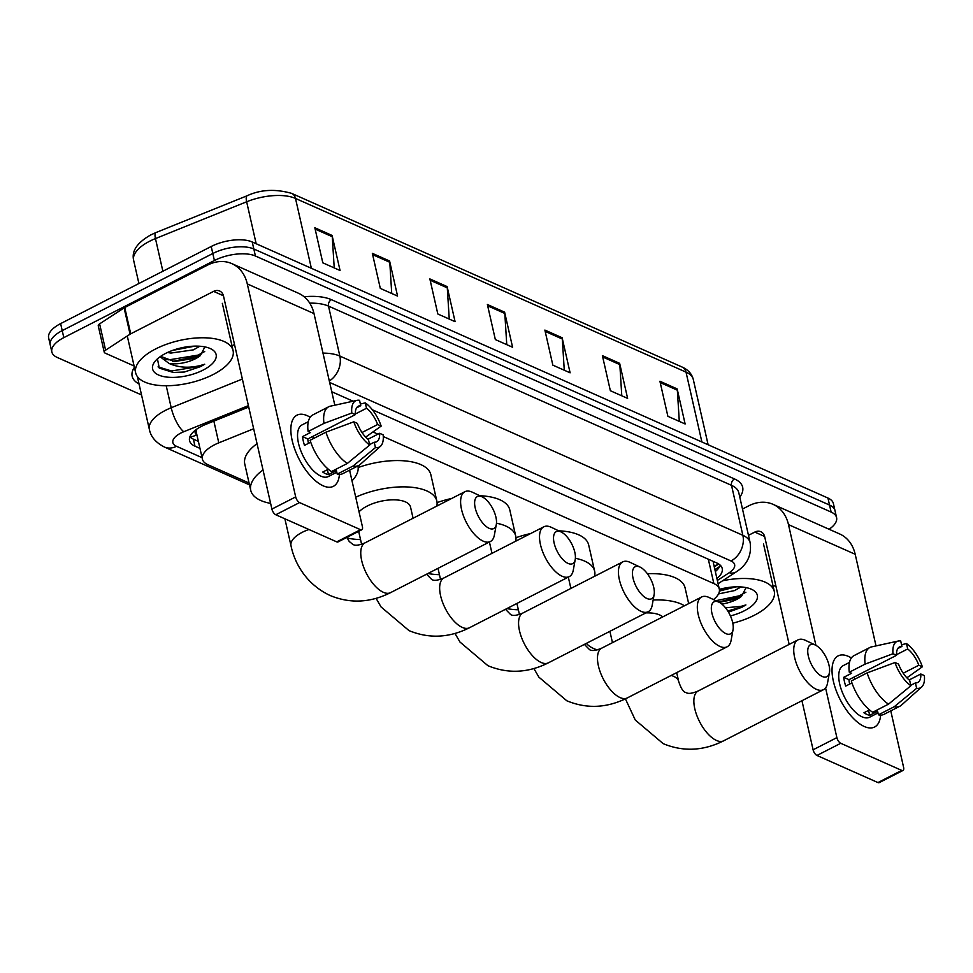 <?xml version="1.0" encoding="UTF-8"?>
<svg xmlns="http://www.w3.org/2000/svg" width="973" height="973" viewBox="0 0 973 973"><rect width="100%" height="100%" fill="white"/><g stroke="black" fill="none" stroke-linecap="round" stroke-linejoin="round"><path stroke-width="1.46" d="M253.661 428.765L218.791 442.849A29.981 13.099 167.2 0 0 214.401 444.843A29.981 13.099 167.2 0 0 202.42 459.159A29.981 13.099 167.2 0 0 207.869 464.693L249.088 483.022M196.741 429.178L196.522 429.859A9.998 4.366 167.2 0 0 196.838 434.627M202.42 459.159L196.437 432.863A29.981 13.099 -12.8 0 1 196.522 429.859M713.477 599.575A29.981 13.099 167.2 0 0 719.315 589.103A29.981 13.099 167.2 0 0 713.854 583.569L383.289 436.536M377.925 434.153L372.951 431.939M248.723 407.055L205.899 424.325A29.981 13.099 167.2 0 0 201.508 426.332A29.981 13.099 167.2 0 0 189.54 440.647A29.981 13.099 167.2 0 0 194.989 446.181L199.976 448.395M198.383 441.377L193.396 439.164A29.981 13.099 -12.8 0 1 189.857 436.877M141.535 394.953L57.298 357.48A29.981 13.099 -12.8 0 1 51.837 351.946A29.981 13.099 -12.8 0 1 63.817 337.631L214.401 260.509A29.981 13.099 -12.8 0 1 255.425 256.008L831.124 512.066A29.981 13.099 -12.8 0 1 836.585 517.6A29.981 13.099 -12.8 0 1 829.093 529.263M51.837 351.946L48.65 337.923A29.981 13.099 -12.8 0 1 60.63 323.608L211.214 246.485L212.807 253.503A29.981 13.099 -12.8 0 1 253.831 248.991L829.531 505.048A29.981 13.099 -12.8 0 1 834.992 510.582A29.981 13.099 -12.8 0 0 829.531 505.048L253.831 248.991A29.981 13.099 -12.8 0 0 212.807 253.503L62.223 330.613L212.807 253.503L214.401 260.509M50.243 344.929A29.981 13.099 -12.8 0 1 62.223 330.613A29.981 13.099 -12.8 0 0 50.243 344.929M716.919 578.546A29.981 13.099 167.2 0 0 722.221 568.512A29.981 13.099 167.2 0 0 716.76 562.966L372.391 409.803M353.065 401.204L331.757 391.73M720.3 565.252A29.981 13.099 -12.8 0 1 715.325 571.528M211.214 246.485A29.981 13.099 -12.8 0 1 252.238 241.985L827.938 498.042A29.981 13.099 -12.8 0 1 833.399 503.576L836.585 517.6M619.655 363.33L627.621 398.395L610.363 390.72L602.396 355.656L619.655 363.33A7.991 6.203 -66 0 1 619.825 364.607L602.701 356.982M677.159 388.92L685.126 423.973L667.879 416.298L659.913 381.246L677.159 388.92A7.991 6.203 -66 0 1 677.342 390.185L660.205 382.559M447.118 286.597L455.084 321.662L437.826 313.987L429.859 278.923L447.118 286.597A7.991 6.203 -66 0 1 447.288 287.862L430.163 280.248M389.601 261.019L397.568 296.084L380.309 288.409L372.343 253.345L389.601 261.019A7.991 6.203 -66 0 1 389.784 262.284L372.647 254.658M332.085 235.442L340.051 270.494L322.805 262.819L314.838 227.767L332.085 235.442A7.991 6.203 -66 0 1 332.267 236.707L315.13 229.081M562.139 337.753L570.105 372.817L552.846 365.143L544.88 330.078L562.139 337.753A7.991 6.203 -66 0 1 562.321 339.018L545.184 331.404M504.622 312.175L512.589 347.239L495.342 339.565L487.376 304.5L504.622 312.175A7.991 6.203 -66 0 1 504.805 313.44L487.668 305.826M506.763 344.649L504.805 313.44M564.267 370.226L562.321 339.018M334.226 267.903L332.267 236.707M391.73 293.481L389.784 262.284M449.246 319.071L447.288 287.862M679.3 421.382L677.342 390.185M621.783 395.804L619.825 364.607M213.123 374.544A49.964 21.82 -12.8 0 1 164.315 385.722A49.964 21.82 -12.8 0 1 135.648 372.817A49.964 21.82 -12.8 0 1 155.607 348.966A49.964 21.82 -12.8 0 1 204.427 337.789A49.964 21.82 -12.8 0 1 233.094 350.681A49.964 21.82 -12.8 0 1 213.123 374.544M172.476 350.438L194.855 346.133M167.429 352.53L170.92 353.065L193.359 349.866L199.854 346.242M160.679 356.337L174.398 361.542L195.245 358.222L200.316 355.619L204.889 346.899M200.316 355.619A22.586 9.864 -12.8 0 1 195.378 358.769A22.586 9.864 -12.8 0 1 169.107 363.464L160.083 356.75M165.617 353.418A32.571 14.23 -12.8 0 1 210.606 348.711A32.571 14.23 -12.8 0 1 203.114 370.093A32.571 14.23 -12.8 0 1 164.401 376.721A32.571 14.23 -12.8 0 1 155.072 361.324A32.571 14.23 -12.8 0 1 165.617 353.418M157.431 358.867L159.28 368.11L173.376 372.477L184.383 372.027L200.693 366.553L204.707 364.218L200.049 365.605C188.604 368.293 178.29 367.575 169.107 363.464M173.012 350.256L193.968 346.157M172.622 361.397L200.28 355.644M173.255 372.464L184.383 372.027M179.385 348.322L187.521 346.729M164.473 359.232L168.974 359.84L198.103 355.109L204.707 351.521M158.04 366.87L171.503 370.981L200.633 366.237L204.707 364.218M323.145 485.807A39.966 18.146 -117.1 0 1 309.511 474.788A39.966 18.146 -117.1 0 1 292.362 441.28A39.966 18.146 -117.1 0 1 307.213 415.678A39.966 18.146 -117.1 0 1 310.168 417.247A39.966 18.146 -117.1 0 0 307.213 415.678A39.966 18.146 -117.1 0 0 296.96 415.167A39.966 18.146 -117.1 0 0 294.941 449.733A39.966 18.146 -117.1 0 0 323.145 485.807A39.966 18.146 -117.1 0 0 339.431 474.374A39.966 18.146 -117.1 0 1 333.398 486.318A39.966 18.146 -117.1 0 1 323.145 485.807M134.092 365.982L105.145 353.114A4.999 2.177 167.2 0 1 104.245 352.19L98.261 325.894A4.999 2.177 -12.8 0 1 99.611 323.875L124.106 307.894A4.999 2.177 -12.8 0 1 124.751 307.517L207.626 265.082A39.966 31.039 114 0 1 231.829 263.622A39.966 31.039 114 0 1 247.288 283.909L295.683 496.911A4.999 2.262 62.9 0 0 299.55 502.579L275.785 514.753A4.999 2.262 -117.1 0 1 271.905 509.086L223.51 296.084A9.998 7.76 -66 0 0 219.655 291.012A9.998 7.76 -66 0 0 213.598 291.377L130.723 333.824A4.999 2.177 167.2 0 0 130.078 334.189L105.595 350.171A4.999 2.177 167.2 0 0 104.245 352.19M231.829 263.622L298.553 293.299A39.966 31.039 114 0 1 313.999 313.586L334.821 405.206M360.521 529.689A4.999 2.262 62.9 0 0 361.798 529.75L338.02 541.937A4.999 2.262 -117.1 0 1 336.743 541.864L360.521 529.689L299.55 502.579M361.798 529.75A4.999 2.262 62.9 0 0 362.394 526.588L349.587 470.178M336.743 541.864L275.785 514.753M234.517 344.503L231.988 345.804M369.691 445.038L368.463 439.65A19.983 9.073 -117.1 0 1 357.346 423.377L353.807 421.808A25.979 11.798 -117.1 0 0 369.691 445.038L347.337 463.44L331.477 471.564A32.973 14.972 -117.1 0 1 310.095 440.283L325.943 432.17L353.807 421.808M355.352 414.62L351.812 413.039A25.979 11.798 -117.1 0 1 356.982 400.353A25.979 11.798 -117.1 0 1 359.536 400.304L360.752 405.705A19.983 9.073 -117.1 0 0 358.38 406.167A19.983 9.073 -117.1 0 0 355.352 414.62L307.809 438.969A19.983 9.073 62.9 0 0 308.465 443.347M360.752 405.705L356.617 407.821M367.976 439.249L379.616 433.289L383.155 434.858A25.979 11.798 -117.1 0 1 380.492 446.279L360.217 464.462A32.973 14.972 -117.1 0 1 358.745 465.483L342.897 473.596A32.973 14.972 -117.1 0 1 337.23 474.119L336.427 470.567L328.497 474.629A28.983 13.148 -117.1 0 1 325.712 473.729A28.983 13.148 -117.1 0 1 322.744 472.063L328.327 469.217M336.804 472.221L328.387 476.539A28.983 13.148 -117.1 0 1 320.956 476.162A28.983 13.148 -117.1 0 1 300.511 450A28.983 13.148 -117.1 0 1 301.971 424.946L308.295 421.71M351.812 413.039L323.96 423.401L308.1 431.526L310.436 432.559L302.506 436.622A28.983 13.148 -117.1 0 0 304.5 445.379L310.728 442.192M308.1 431.526A32.973 14.972 -117.1 0 1 312.832 414.899L328.679 406.775A32.973 14.972 -117.1 0 1 330.37 406.179L356.982 400.353M323.96 423.401A32.973 14.972 -117.1 0 1 328.679 406.775M358.745 465.483A32.973 14.972 -117.1 0 1 353.09 466.006L375.444 447.592L374.216 442.204L369.594 444.576M337.23 474.119L353.09 466.006M355.327 413.987L366.505 408.259L365.276 402.871L360.375 404.026M365.276 402.871A25.979 11.798 -117.1 0 1 381.161 426.101L377.633 424.52L362.029 432.511M365.678 437.108L381.161 426.101M380.492 446.279A25.979 11.798 -117.1 0 1 375.444 447.592M366.505 408.259A19.983 9.073 -117.1 0 1 377.633 424.52M379.616 433.289A19.983 9.073 -117.1 0 1 376.6 441.742A19.983 9.073 -117.1 0 1 374.216 442.204M347.337 463.44A32.973 14.972 -117.1 0 1 325.943 432.17M312.321 436.658A19.983 9.073 -117.1 0 1 314.072 438.251M328.497 474.629L327.378 469.691M307.809 438.969L302.506 436.622M489.151 528.327A17.988 8.161 62.9 0 0 496.327 524.435A17.988 8.161 62.9 0 0 482.207 496.875A17.988 8.161 62.9 0 0 481.988 496.777A17.988 8.161 62.9 0 0 475.213 507.942A17.988 8.161 62.9 0 0 489.151 528.327M496.327 524.435L494.369 535.089A27.974 12.698 -117.1 0 1 490.392 541.511A27.974 12.698 -117.1 0 1 483.216 541.158A27.974 12.698 -117.1 0 1 463.476 515.897A27.974 12.698 -117.1 0 1 464.887 491.706A27.974 12.698 -117.1 0 1 472.063 492.07A27.974 12.698 -117.1 0 1 472.428 492.229A27.974 12.698 -117.1 0 1 472.781 492.399M270.616 503.394A54.962 24.009 -12.8 0 1 250.742 490.331A54.962 24.009 -12.8 0 1 263.014 469.959M250.742 490.331L244.77 464.036A54.962 24.009 -12.8 0 1 257.042 443.664M357.93 465.97L357.918 465.897A54.962 24.009 -12.8 0 1 357.93 465.97A54.962 24.009 -12.8 0 1 352.007 480.869M568.062 563.428A17.988 8.161 62.9 0 0 575.225 559.524A17.988 8.161 62.9 0 0 561.117 531.976A17.988 8.161 62.9 0 0 560.886 531.866A17.988 8.161 62.9 0 0 554.124 543.043A17.988 8.161 62.9 0 0 568.062 563.428M575.225 559.524L573.279 570.19A27.974 12.698 -117.1 0 1 569.302 576.612A27.974 12.698 -117.1 0 1 562.126 576.247A27.974 12.698 -117.1 0 1 542.387 550.998A27.974 12.698 -117.1 0 1 543.798 526.807A27.974 12.698 -117.1 0 1 550.973 527.159A27.974 12.698 -117.1 0 1 551.326 527.33A27.974 12.698 -117.1 0 1 551.691 527.5M413.075 518.244L410.533 507.042A27.974 12.223 167.2 0 0 394.479 499.83A27.974 12.223 167.2 0 0 367.149 506.082A27.974 12.223 167.2 0 0 359.037 511.798M360.545 539.601A54.962 24.009 -12.8 0 1 347.118 537.996M355.717 497.203A54.962 24.009 -12.8 0 1 436.841 501.071A54.962 24.009 -12.8 0 1 436.804 506.094M358.161 467.526A54.962 24.009 -12.8 0 1 430.869 474.775L436.841 501.071M646.972 598.517A17.988 8.161 62.9 0 0 654.136 594.625A17.988 8.161 62.9 0 0 640.027 567.064A17.988 8.161 62.9 0 0 639.796 566.967A17.988 8.161 62.9 0 0 633.034 578.132A17.988 8.161 62.9 0 0 646.972 598.517M654.136 594.625L652.19 605.279A27.974 12.698 -117.1 0 1 648.213 611.701A27.974 12.698 -117.1 0 1 641.037 611.348A27.974 12.698 -117.1 0 1 621.297 586.087A27.974 12.698 -117.1 0 1 622.708 561.895A27.974 12.698 -117.1 0 1 629.884 562.26A27.974 12.698 -117.1 0 1 630.236 562.418A27.974 12.698 -117.1 0 1 630.589 562.601M439.443 574.69A54.962 24.009 -12.8 0 1 427.95 573.498M491.985 553.333L489.443 542.143A27.974 12.223 167.2 0 0 489.407 542.022M496.485 523.219A54.962 24.009 -12.8 0 1 515.751 536.172A54.962 24.009 -12.8 0 1 515.714 541.183M437.072 502.615A54.962 24.009 -12.8 0 1 451.74 498.444M479.786 495.731A54.962 24.009 -12.8 0 1 509.779 509.864L515.751 536.172M725.87 633.618A17.988 8.161 62.9 0 0 733.046 629.713A17.988 8.161 62.9 0 0 718.938 602.165A17.988 8.161 62.9 0 0 718.706 602.056A17.988 8.161 62.9 0 0 711.932 613.233A17.988 8.161 62.9 0 0 725.87 633.618M733.046 629.713L731.1 640.38A27.974 12.698 -117.1 0 1 727.123 646.802A27.974 12.698 -117.1 0 1 719.935 646.437A27.974 12.698 -117.1 0 1 700.195 621.188A27.974 12.698 -117.1 0 1 701.606 596.996A27.974 12.698 -117.1 0 1 708.782 597.349A27.974 12.698 -117.1 0 1 709.147 597.519A27.974 12.698 -117.1 0 1 709.499 597.69M518.354 609.791A54.962 24.009 -12.8 0 1 506.86 608.587M570.883 588.434L568.341 577.244A27.974 12.223 167.2 0 0 568.317 577.111M575.384 558.307A54.962 24.009 -12.8 0 1 594.661 571.26A54.962 24.009 -12.8 0 1 594.612 576.284M515.982 537.716A54.962 24.009 -12.8 0 1 530.65 533.532M558.697 530.82A54.962 24.009 -12.8 0 1 588.677 544.965L594.661 571.26M822.27 676.49A17.988 8.161 62.9 0 0 829.434 672.586A17.988 8.161 62.9 0 0 815.325 645.038A17.988 8.161 62.9 0 0 815.094 644.929A17.988 8.161 62.9 0 0 808.332 656.106A17.988 8.161 62.9 0 0 822.27 676.49M829.434 672.586L827.488 683.253A27.974 12.698 -117.1 0 1 823.511 689.675A27.974 12.698 -117.1 0 1 816.335 689.31A27.974 12.698 -117.1 0 1 796.595 664.06A27.974 12.698 -117.1 0 1 798.006 639.869A27.974 12.698 -117.1 0 1 805.182 640.222A27.974 12.698 -117.1 0 1 805.535 640.392A27.974 12.698 -117.1 0 1 805.887 640.562M610.035 631.258A27.974 12.223 167.2 0 0 610.168 632.511L612.467 642.642M597.179 649.903A54.962 24.009 -12.8 0 1 586.366 643.372M662.747 616.894A27.974 12.223 167.2 0 0 645.865 612.905M653.151 600.013A54.962 24.009 -12.8 0 1 684.445 605.79M647.361 573.717A54.962 24.009 -12.8 0 1 685.077 587.838L688.665 603.625M864.34 726.515A39.966 18.146 -117.1 0 1 850.706 715.496A39.966 18.146 -117.1 0 1 833.545 681.988A39.966 18.146 -117.1 0 1 848.407 656.386A39.966 18.146 -117.1 0 1 851.363 657.955A39.966 18.146 -117.1 0 0 848.407 656.386A39.966 18.146 -117.1 0 0 838.154 655.875A39.966 18.146 -117.1 0 0 836.135 690.429A39.966 18.146 -117.1 0 0 864.34 726.515A39.966 18.146 -117.1 0 0 880.626 715.082A39.966 18.146 -117.1 0 1 874.593 727.026A39.966 18.146 -117.1 0 1 864.34 726.515M742.496 509.025L748.821 505.79A39.966 31.039 114 0 1 773.024 504.33A39.966 31.039 114 0 1 788.483 524.617L815.909 645.33M773.024 504.33L839.735 533.995A39.966 31.039 114 0 1 855.194 554.282L876.016 645.902M825.578 687.923L836.877 737.619A4.999 2.262 62.9 0 0 840.745 743.287L816.967 755.462A4.999 2.262 -117.1 0 1 813.1 749.794L801.947 700.718M901.716 770.397A4.999 2.262 62.9 0 0 902.993 770.458L879.215 782.633A4.999 2.262 -117.1 0 1 877.938 782.572L901.716 770.397L840.745 743.287M902.993 770.458A4.999 2.262 62.9 0 0 903.589 767.296L890.769 710.874M877.938 782.572L816.967 755.462M789.152 644.394L764.705 536.792A9.998 7.76 -66 0 0 760.837 531.72A9.998 7.76 -66 0 0 754.793 532.085L748.468 535.32M775.712 585.211L773.17 586.512M910.886 685.746L909.658 680.358A19.983 9.073 -117.1 0 1 898.541 664.085L895.002 662.516A25.979 11.798 -117.1 0 0 910.886 685.746L888.519 704.148L872.672 712.26A32.973 14.972 -117.1 0 1 851.29 680.991L867.138 672.878L895.002 662.516M896.547 655.315L893.007 653.747A25.979 11.798 -117.1 0 1 898.164 641.061A25.979 11.798 -117.1 0 1 900.718 641.012L901.947 646.4A19.983 9.073 -117.1 0 0 899.575 646.875A19.983 9.073 -117.1 0 0 896.547 655.315L848.991 679.677A19.983 9.073 62.9 0 0 849.66 684.055M901.947 646.4L897.799 648.529M909.171 679.957L920.811 673.997L924.35 675.566A25.979 11.798 -117.1 0 1 921.686 686.974L901.412 705.17A32.973 14.972 -117.1 0 1 899.94 706.179L884.08 714.304A32.973 14.972 -117.1 0 1 878.424 714.827L877.622 711.275L869.692 715.325A28.983 13.148 -117.1 0 1 866.907 714.437A28.983 13.148 -117.1 0 1 863.939 712.771L869.509 709.913M877.999 712.929L869.582 717.235A28.983 13.148 -117.1 0 1 862.151 716.87A28.983 13.148 -117.1 0 1 841.706 690.708A28.983 13.148 -117.1 0 1 843.165 665.654L849.49 662.418M893.007 653.747L865.143 664.109L849.295 672.221L851.63 673.267L843.7 677.317A28.983 13.148 -117.1 0 0 845.695 686.087L851.922 682.9M849.295 672.221A32.973 14.972 -117.1 0 1 854.026 655.607L869.874 647.483A32.973 14.972 -117.1 0 1 871.565 646.887L898.164 641.061M865.143 664.109A32.973 14.972 -117.1 0 1 869.874 647.483M899.94 706.179A32.973 14.972 -117.1 0 1 894.272 706.702L916.639 688.3L915.411 682.912L910.777 685.284M878.424 714.827L894.272 706.702M896.522 654.683L907.7 648.967L906.471 643.567L901.57 644.722M906.471 643.567A25.979 11.798 -117.1 0 1 922.355 666.797L918.816 665.228L903.212 673.219M906.872 677.816L922.355 666.797M921.686 686.974A25.979 11.798 -117.1 0 1 916.639 688.3M907.7 648.967A19.983 9.073 -117.1 0 1 918.816 665.228M920.811 673.997A19.983 9.073 -117.1 0 1 917.794 682.45A19.983 9.073 -117.1 0 1 915.411 682.912M888.519 704.148A32.973 14.972 -117.1 0 1 867.138 672.878M853.516 677.366A19.983 9.073 -117.1 0 1 855.267 678.959M869.692 715.325L868.573 710.399M848.991 679.677L843.7 677.317M722.598 580.772A49.964 21.82 -12.8 0 1 774.277 591.389A49.964 21.82 -12.8 0 1 754.318 615.252A49.964 21.82 -12.8 0 1 732.791 623.17M719.424 591.061L736.05 586.828M718.512 593.931L734.542 590.575L741.049 586.938M719.254 602.323L736.439 598.93L740.027 597.203L741.511 596.327L746.084 587.595M718.597 602.007L741.475 596.34A22.586 9.864 -12.8 0 1 736.561 599.477A22.586 9.864 -12.8 0 1 721.832 604.051M719.363 589.346A32.571 14.23 -12.8 0 1 751.801 589.407A32.571 14.23 -12.8 0 1 744.309 610.801A32.571 14.23 -12.8 0 1 730.419 615.921M728.449 612.114L741.888 607.261L745.902 604.926L741.244 606.301L725.505 607.821M719.461 590.587L735.15 586.865M720.579 589.018L728.716 587.437M715.873 600.706L739.285 595.817L745.89 592.229M727.755 610.971L741.815 606.945L745.902 604.926M213.853 421.127L218.791 442.849M196.874 434.749A29.981 23.279 114 0 1 190.051 437.059M714.267 566.894L718.706 564.012A29.981 17.441 -123.1 0 1 714 565.69M708.332 559.22L713.854 583.569M193.396 439.164L194.989 446.181M248.407 405.644L183.763 431.732A19.983 8.733 167.2 0 0 180.844 433.058A19.983 8.733 167.2 0 0 176.49 446.291L202.08 457.675M176.49 446.291A19.983 15.519 -66 0 1 164.388 447.021C155.814 442.63 150.815 436.792 149.38 429.494A39.966 17.465 -12.8 0 1 165.361 410.411A39.966 17.465 -12.8 0 1 171.212 407.748L166.213 385.746M139.03 383.934A44.965 19.642 -12.8 0 1 134.396 367.295M137.862 377.183A39.966 17.465 167.2 0 0 138.032 379.531L149.38 429.494M304.135 296.753A44.965 19.642 -12.8 0 1 331.465 299.684L734.481 478.935A44.965 19.642 -12.8 0 1 739.784 497.118M255.425 256.008L252.238 241.985M63.817 337.631L60.63 323.608M831.124 512.066L827.938 498.042M322.987 353.114A39.966 17.465 -12.8 0 1 339.857 356.069L328.497 306.094A39.966 17.465 167.2 0 0 309.755 303.162M183.763 431.732A19.983 6.239 -112 0 1 171.212 407.748L242.362 379.032M329.312 380.966A19.983 15.519 -66 0 0 339.857 356.069L742.861 535.308L731.514 485.345L328.497 306.094A4.999 3.88 114 0 1 331.465 299.684M717.356 580.455L729.227 572.708A19.983 8.733 167.2 0 0 731.003 560.959A19.983 15.519 -66 0 0 742.861 535.308A39.966 17.465 -12.8 0 1 750.147 542.691L738.787 492.727A39.966 17.465 167.2 0 0 731.514 485.345A4.999 3.88 114 0 1 734.481 478.935M731.003 560.959L329.652 382.45M718.086 583.715L736.172 571.917A19.983 11.627 -123.1 0 1 729.227 572.708M719.752 566.444L714.887 569.619M311.36 268.28L295.5 198.431A9.998 7.76 -66 0 0 291.632 193.372L682.158 367.064A9.998 7.76 114 0 1 686.026 372.136L295.5 198.431A39.966 17.465 167.2 0 0 246.643 201.776L155.461 238.58A39.966 17.465 167.2 0 0 149.611 241.243A39.966 17.465 167.2 0 0 133.642 260.326L138.908 283.52M133.642 260.326C132.243 254.135 133.082 244.953 150.803 234.907L156.008 232.535A9.998 3.114 -112 0 0 155.461 238.58L162.88 271.236M682.158 367.064C688.179 369.764 691.888 373.924 693.299 379.506A39.966 17.465 167.2 0 0 686.026 372.136L701.886 441.973M256.179 243.737L246.643 201.776A9.998 3.114 -112 0 1 247.191 195.731C260.496 189.54 275.31 188.75 291.632 193.372M313.999 313.586L247.288 283.909M223.437 295.756L213.598 291.377M124.751 307.517L130.723 333.824M271.905 509.086L295.683 496.911M130.078 334.189L124.106 307.894M99.611 323.875L105.595 350.171M308.928 529.494A27.974 12.223 167.2 0 0 302.177 532.353A27.974 12.223 167.2 0 0 291 545.707C294.418 562.71 305.972 584.214 330.102 595.5C350.11 603.771 370.251 602.81 390.538 592.654L490.392 541.511M346.862 537.4L349.222 541.462L352.834 544.381C355.048 545.877 359.11 545.366 365.033 542.849A27.974 12.698 62.9 0 0 363.622 567.04A27.974 12.698 62.9 0 0 383.362 592.302A27.974 12.698 62.9 0 0 390.538 592.654M426.575 574.204L431.744 579.47C433.946 580.966 438.008 580.455 443.931 577.95A27.974 12.698 62.9 0 0 442.52 602.141A27.974 12.698 62.9 0 0 462.26 627.39A27.974 12.698 62.9 0 0 469.448 627.755L569.302 576.612M505.486 609.293L510.655 614.571C512.856 616.067 516.918 615.556 522.842 613.039A27.974 12.698 62.9 0 0 521.431 637.23A27.974 12.698 62.9 0 0 541.17 662.491A27.974 12.698 62.9 0 0 548.346 662.844L648.213 611.701M584.396 644.394L589.565 649.66C591.766 651.156 595.829 650.645 601.752 648.14A27.974 12.698 62.9 0 0 600.341 672.331A27.974 12.698 62.9 0 0 620.081 697.58A27.974 12.698 62.9 0 0 627.257 697.945L727.123 646.802M676.673 672.635L678.68 681.465C681.039 688.592 683.472 692.277 685.953 692.533C688.154 694.029 692.217 693.518 698.14 691A27.974 12.698 62.9 0 0 696.729 715.204A27.974 12.698 62.9 0 0 716.469 740.453A27.974 12.698 62.9 0 0 723.644 740.818L823.511 689.675M678.68 681.465A27.974 12.223 167.2 0 0 673.584 676.308A27.974 12.223 167.2 0 0 671.2 675.444M855.194 554.282L788.483 524.617M764.62 536.464L754.793 532.085M813.1 749.794L836.877 737.619M713.318 562.686L719.315 589.103M736.172 571.917C747.191 564.863 751.849 555.133 750.147 542.691M164.388 447.021L249.514 484.882M156.008 232.535L247.191 195.731M693.299 379.506L708.125 444.746M135.648 372.817L127.281 336.013M233.094 350.681L222.331 303.345M482.207 496.875L472.428 492.229M284.882 518.804L291 545.707M365.033 542.849L464.887 491.706M376.089 598.359L381.063 606.957L409.001 630.601C429.008 638.86 449.161 637.911 469.448 627.755M561.117 531.976L551.326 527.33M358.672 531.355L361.603 544.284M443.931 577.95L543.798 526.807M454.987 633.459L459.974 642.046L487.911 665.69C507.918 673.961 528.071 673.012 548.346 662.844M640.027 567.064L630.236 562.418M438.008 568.341L440.514 579.385M522.842 613.039L622.708 561.895M533.897 668.548L538.884 677.147L566.821 700.791C586.828 709.049 606.97 708.101 627.257 697.945M718.938 602.165L709.147 597.519M516.918 603.442L519.424 614.474M601.752 648.14L701.606 596.996M625.408 698.857L635.272 720.02L663.209 743.664C683.216 751.922 703.37 750.974 723.644 740.818M815.325 645.038L805.535 640.392M698.14 691L798.006 639.869M774.277 591.389L763.525 544.053"/></g></svg>
